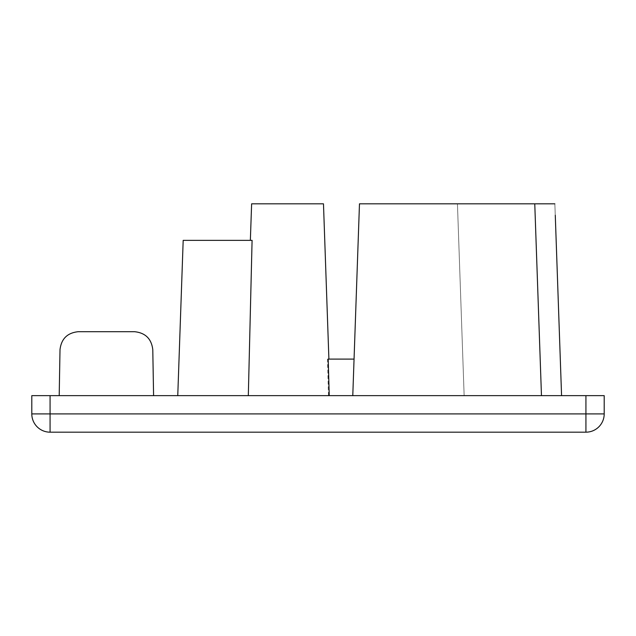 <?xml version="1.0" encoding="UTF-8"?>
<svg xmlns="http://www.w3.org/2000/svg" width="636" height="636" viewBox="0 0 636 636"><rect width="100%" height="100%" fill="white"/><g stroke="black" fill="none" stroke-linecap="round" stroke-linejoin="round"><path stroke-width="0.48" stroke-dasharray="3.18 2.39" d="M134.522 331.698L78.268 331.698C67.4 332.819 61.31 338.797 60.007 349.649L59.204 395.64L153.586 395.64L59.204 395.64L153.586 395.64L59.204 395.64L60.007 349.649C61.31 338.797 67.4 332.819 78.268 331.698L134.522 331.698C145.39 332.819 151.479 338.797 152.783 349.649L153.586 395.64L152.783 349.649C151.479 338.797 145.39 332.819 134.522 331.698C145.39 332.819 151.479 338.797 152.783 349.649L153.586 395.64M554.854 203.822L457.443 203.822L554.854 203.822L457.443 203.822L554.854 203.822L561.572 395.64L554.854 203.822L359.475 203.822L352.781 395.64L328.47 395.64L327.5 359.101L328.899 359.101L327.5 359.101L328.47 395.64L248.318 395.64L561.572 395.64L177.762 395.64L541.467 395.64L352.781 395.64L359.475 203.822L352.781 395.64M329.241 395.64L328.2 359.101L328.899 359.101L323.478 203.822L251.625 203.822L323.478 203.822L251.625 203.822L250.353 240.36L252.087 240.36L248.318 395.64L177.762 395.64L248.318 395.64L252.087 240.36L183.184 240.36L177.762 395.64M50.069 395.64L585.931 395.64L585.931 413.909L50.069 413.909L50.069 395.64L31.8 395.64L31.8 413.909A18.269 18.269 0 0 0 50.069 432.178L585.931 432.178A18.269 18.269 0 0 0 604.2 413.909L604.2 395.64L585.931 395.64M248.318 395.64L252.087 240.36L183.184 240.36L250.353 240.36M354.053 359.101L328.899 359.101M359.475 203.822L534.765 203.822L359.475 203.822M555.276 215.23L561.572 395.64M457.443 203.822L464.145 395.64L457.443 203.822M534.765 203.822L541.467 395.64M50.069 432.178L50.069 413.909L31.8 413.909M604.2 413.909L585.931 413.909L585.931 432.178"/><path stroke-width="0.95" d="M134.522 331.698L78.268 331.698C67.4 332.819 61.31 338.797 60.007 349.649L59.204 395.64L60.007 349.649C61.31 338.797 67.4 332.819 78.268 331.698L134.522 331.698C145.39 332.819 151.479 338.797 152.783 349.649L153.586 395.64M250.353 240.36L251.625 203.822L323.478 203.822L328.899 359.101M585.931 395.64L604.2 395.64L604.2 413.909A18.269 18.269 0 0 1 585.931 432.178L50.069 432.178A18.269 18.269 0 0 1 31.8 413.909L31.8 395.64L50.069 395.64L50.069 413.909L585.931 413.909L585.931 395.64L50.069 395.64M177.762 395.64L183.184 240.36L252.087 240.36L248.318 395.64M354.053 359.101L328.2 359.101L329.241 395.64M541.467 395.64L534.765 203.822L359.475 203.822L352.781 395.64M555.276 215.23L561.572 395.64M534.765 203.822L554.854 203.822M31.8 413.909L50.069 413.909L50.069 432.178A18.269 18.269 0 0 1 31.8 413.909M585.931 413.909L604.2 413.909A18.269 18.269 0 0 1 585.931 432.178L585.931 413.909"/></g></svg>
